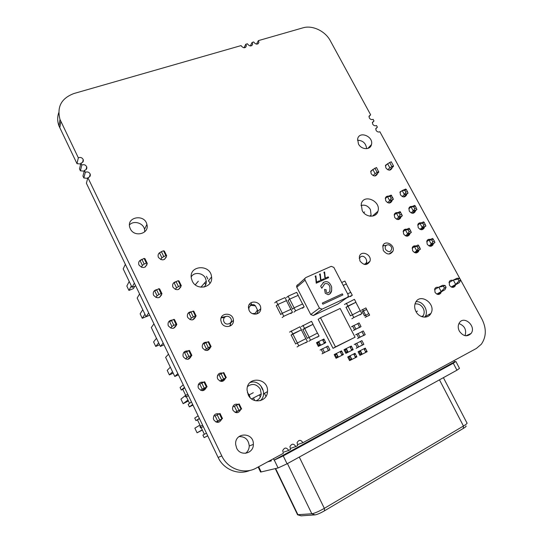 <?xml version="1.0" encoding="UTF-8"?>
<svg xmlns="http://www.w3.org/2000/svg" width="543" height="543" viewBox="0 0 543 543"><rect width="100%" height="100%" fill="white"/><g stroke="black" fill="none" stroke-linecap="round" stroke-linejoin="round"><path stroke-width="0.81" d="M258.115 43.793L258.93 42.252L258.353 40.637L303.021 27.822C312.381 24.937 325.243 31.066 330.28 40.698L370.631 114.777L369.03 116.209L369.321 117.96C370.401 119.508 371.663 119.962 373.109 119.324L373.998 120.96L372.403 122.379L372.695 124.157C373.774 125.704 375.037 126.159 376.482 125.514L377.371 127.15L375.79 128.555L376.075 130.368C377.161 131.922 378.423 132.37 379.862 131.725L482.021 319.257C486.589 328.522 486.372 336.83 481.376 344.174L476.347 348.47L302.899 442.708L298.121 444.378M87.701 178.355L83.86 177.968L85.312 172.294C87.504 171.479 89.14 172.083 90.226 174.12C90.627 175.98 89.846 177.154 87.885 177.649L221.795 455.923C227.809 469.104 244.438 474.86 256.255 468.052L283.385 453.317L282.733 450.615C284.525 447.296 286.507 447.235 288.686 450.439L290.573 449.407L289.942 446.611C291.761 443.421 293.722 443.4 295.826 446.556L297.693 445.538L297.082 442.64C298.928 439.586 300.87 439.606 302.899 442.708M295.826 446.556L291.129 448.172M288.686 450.439L284.077 452M249.902 470.414C238.418 475.498 223.675 469.559 218.116 457.444L86.398 183.249L87.885 177.649M83.86 177.968L82.95 176.081L84.389 170.38L85.312 172.294M84.192 171.154L80.418 170.814L81.817 165.038C84.009 164.23 85.645 164.841 86.731 166.871C87.131 168.724 86.351 169.891 84.389 170.38M80.418 170.814L79.516 168.927L80.9 163.131L81.817 165.038M80.697 163.979L76.991 163.674L78.335 157.809C80.527 157.008 82.163 157.619 83.242 159.635C83.649 161.481 82.869 162.649 80.9 163.131M76.991 163.674L58.943 125.861C57.341 121.367 57.273 116.989 58.725 112.74M78.335 157.809L60.002 119.474C56.723 106.896 61.379 98.235 73.984 93.505L241.126 45.578L241.316 46.033C243.644 48.388 245.334 48.313 246.373 45.809L245.796 44.234L243.99 47.791M245.796 44.234L247.459 43.759L247.656 44.214C249.956 46.555 251.626 46.488 252.678 44.024L252.095 42.429L250.269 45.958M252.095 42.429L253.751 41.954L253.941 42.408C256.215 44.73 257.877 44.675 258.93 42.252M258.353 40.637L256.5 44.146M370.631 114.777L368.982 116.67M373.998 120.96L372.349 122.799M377.371 127.15L375.729 128.949M415.429 210.691L415.239 211.607C413.501 213.962 411.506 213.779 409.259 211.057L408.947 208.125C409.537 206.781 410.603 206.231 412.151 206.476M400.91 216.922L400.741 217.77C398.99 220.248 396.953 220.098 394.632 217.322L394.306 214.437C394.89 213.019 395.99 212.428 397.605 212.673M424.341 227.123L424.11 228.121C422.345 230.408 420.37 230.205 418.178 227.51L417.893 224.442C418.544 223.092 419.658 222.576 421.232 222.901M409.856 233.538L409.653 234.474C407.874 236.877 405.852 236.707 403.592 233.958L403.293 230.938C403.938 229.506 405.085 228.949 406.727 229.275M359.934 260.966L359.385 256.554C361.054 249.678 372.274 254.742 369.946 261.285C367.116 265.615 363.783 265.507 359.934 260.966M383.29 250.533L382.788 245.931C384.709 239.368 395.508 244.934 392.962 251.151C390.152 255.122 386.928 254.918 383.29 250.533M418.863 250.262L418.619 251.294C416.814 253.615 414.811 253.418 412.605 250.696L412.341 247.533C413.047 246.101 414.234 245.592 415.897 245.993M433.307 243.664L433.036 244.757C431.251 246.963 429.289 246.732 427.151 244.072L426.907 240.861C427.612 239.511 428.766 239.035 430.361 239.436M459.358 331.155C457.871 328.128 457.858 325.366 459.324 322.868C464.021 315.069 476.598 326.391 471.1 333.456C467.143 337.149 463.227 336.382 459.358 331.155M458.944 323.54C464.693 325.82 466.722 329.866 465.032 335.676M415.958 311.512C414.404 308.404 414.255 305.451 415.504 302.648C420.072 292.344 436.586 303.985 430.898 313.46C428.128 319.087 419.121 317.954 415.958 311.512M455.543 284.824L455.149 286.046C453.317 288.028 451.403 287.736 449.421 285.163L449.285 281.573C450.079 280.324 451.24 279.937 452.774 280.405M441.194 291.883L440.835 293.05C438.968 295.141 437.02 294.876 434.977 292.243L434.814 288.686C435.615 287.369 436.81 286.942 438.398 287.41M236.646 448.118L235.689 444.581C234.352 431.984 253.907 431.821 253.357 444.33C253.717 453.643 240.373 456.765 236.646 448.118M238.94 436.613C245.083 436.423 248.518 439.552 249.251 446.007C249.135 449.075 247.913 451.511 245.579 453.31M225.555 378.104C223.485 382.15 220.865 382.442 217.709 378.96L217.295 377.575C217.424 374.161 219.155 372.668 222.487 373.089M217.478 375.661L218.096 375.668M221.931 380.772L221.748 381.444M206.476 387.254C204.338 391.388 201.67 391.693 198.473 388.17L198.12 387.139C198.039 383.467 199.797 381.824 203.387 382.197M205.593 383.711L206.421 385.415M198.304 384.688L199.098 384.654M203.102 389.806L202.851 390.655M221.761 418.986C219.589 423.099 216.935 423.397 213.786 419.882L213.392 418.653C213.501 414.771 215.408 413.182 219.107 413.888M220.886 415.252L221.72 416.976M213.881 415.728L215.184 415.918M218.13 421.063L217.621 422.386M240.787 409.408C238.682 413.454 236.083 413.732 232.974 410.264L232.519 408.621C232.866 405.044 234.739 403.632 238.146 404.379M232.94 406.34L234.019 406.544M236.904 411.608L236.51 412.734M248.232 394.863L247.065 390.057C246.441 375.742 268.873 377.595 267.475 391.612C267.326 401.847 252.447 404.467 248.232 394.863M261.264 386.949L262.751 389.949M221.503 322.8L220.845 320.499C219.786 312.198 233.273 312.103 233.422 320.35C234.121 326.906 224.218 328.99 221.503 322.8M191.374 355.875C189.297 360.057 186.616 360.376 183.337 356.839L183.025 355.957C182.794 352.556 184.376 350.873 187.769 350.907M190.484 352.55L191.306 354.24M188.258 358.896L188.183 359.262M210.508 347.147C208.478 351.226 205.851 351.525 202.634 348.036L202.247 346.841C202.206 343.658 203.768 342.11 206.937 342.205M195.636 316.528C193.675 320.662 191.034 320.974 187.729 317.472L187.376 316.426C187.199 313.549 188.55 311.981 191.435 311.723M176.455 324.843C174.459 329.092 171.764 329.445 168.384 325.888L168.099 325.114C167.753 322.053 169.124 320.363 172.206 320.044M175.559 321.755L176.366 323.431M249.142 310.453L248.443 307.589C248.11 299.464 261.251 300.707 260.728 308.702C260.864 314.804 251.721 316.23 249.142 310.453M130.286 228.718L129.784 227.415C126.302 216.827 144.669 213.725 146.895 224.415C149.739 233.741 134.25 237.861 130.286 228.718M129.465 224.897C133.734 220.159 143.25 222.956 144.54 229.289L144.743 231.813M147.126 263.776C145.375 268.256 142.673 268.69 139.015 265.079L138.777 264.468C138.316 262.262 139.117 260.694 141.187 259.764M146.23 261.264L147.024 262.9M166.402 256.289C164.638 260.599 161.99 260.979 158.454 257.43L158.156 256.595C157.809 254.45 158.658 252.963 160.68 252.149M358.461 143.983L357.627 139.035C359.113 130.496 373.801 136.436 371.46 144.587C370.414 150.248 361.339 149.868 358.461 143.983M357.491 140.216C362.914 140.454 365.962 143.277 366.64 148.687M377.446 173.441L377.351 174.004C375.681 176.651 373.611 176.55 371.154 173.706L370.774 171.16L373.394 169.165M392.066 167.685L391.951 168.316C390.281 170.828 388.259 170.699 385.876 167.916L385.51 165.303L388.089 163.429M392.026 200.408L391.883 201.181C390.159 203.727 388.116 203.598 385.74 200.795L385.387 198.046C385.91 196.654 386.955 196.03 388.523 196.179M406.578 194.353L406.422 195.195C404.705 197.618 402.702 197.455 400.401 194.713L400.062 191.903L403.11 190.159M362.188 210.569L361.238 204.005C363.545 193.308 381.383 201.141 377.948 211.275C376.319 218.089 365.622 217.662 362.188 210.569M192.263 281.084L191.333 278.199C188.76 265.052 210.643 263.871 211.566 276.964C213.29 287.573 196.722 291.245 192.263 281.084M206.476 276.278L207.84 279.041M180.934 286.249C179.061 290.457 176.414 290.797 173.007 287.274L172.681 286.344C172.396 283.86 173.468 282.319 175.912 281.708M161.712 294.143C159.818 298.501 157.117 298.881 153.615 295.304L153.35 294.618C152.922 292.032 153.974 290.383 156.52 289.663M160.809 291.333L161.61 292.982M204.378 434.285L201.181 427.633M200.53 426.262L197.455 419.861L195.948 420.615L194.733 418.076L198.141 415.857M207.725 435.819L204.12 437.651L202.892 435.099L206.449 433.158M216.229 422.128L222.494 418.565L215.917 421.999M199.376 418.436L195.948 420.615M204.12 437.651L207.691 435.751M200.591 427.925L203.279 426.56L200.591 427.925L199.953 426.588L200.306 426.377L200.944 427.721M197.455 419.861L199.451 418.599M202.634 425.21L200.306 426.377M235.071 412.347L241.615 408.94L235.377 412.476M217.641 421.008L215.177 415.918L217.193 414.845L220.03 413.495L222.494 418.565M217.193 414.845L219.664 419.943M219.358 413.766L221.829 418.85M236.877 411.322L234.427 406.307L236.456 405.221L238.574 404.162L241.031 409.184M236.456 405.221L238.913 410.25M199.96 425.081L194.856 428.162L197.075 432.798L202.24 429.839M241.615 408.94L239.171 403.931L238.574 404.162M202.363 430.083L197.075 432.798M189.534 403.347L186.344 396.709M185.672 395.304L182.801 389.331L181.287 390.05L180.086 387.539L183.235 384.838M192.982 405.126L189.364 406.89L188.156 404.365L191.448 401.929M184.457 387.383L181.287 390.05M189.364 406.89L192.677 404.494M185.754 396.994L185.122 395.671L185.448 395.413L186.079 396.736L185.754 396.994L188.428 395.65M182.801 389.331L184.647 387.783M188.414 395.616L186.079 396.736M187.776 394.293L185.448 395.413M219.874 381.077L226.275 377.575L221.055 381.41M200.672 390.315L202.22 389.127L199.79 384.105L204.657 381.783L207.087 386.792L201.982 390.661M202.22 389.127L207.087 386.792M201.758 382.971L204.195 388.007M203.937 381.933L206.374 386.962M221.517 379.862L219.094 374.901L221.082 373.76L223.207 372.749L225.637 377.711M221.082 373.76L223.512 378.729M185.156 395.752L180.948 399.105L183.147 403.693L187.939 400.035M226.275 377.575L223.852 372.634L223.207 372.749M188.38 400.958L183.147 403.693M178.409 374.792L174.785 376.482L165.615 357.362L168.506 354.179M174.785 376.482L177.839 373.604M210.351 347.798L210.182 347.452M187.81 359.323L191.869 355.4L189.466 350.452L184.586 352.672L186.989 357.633L185.597 359.004M206.863 350.513L211.105 346.59L208.288 347.588L204.847 350.167M211.105 346.59L208.716 341.71L205.885 342.681L203.944 343.875L206.34 348.776M170.326 367.183L167.196 370.367L169.368 374.908L173.183 373.143M210.419 346.61L208.023 341.71M208.288 347.588L205.885 342.681M191.869 355.4L188.923 356.452L186.514 351.477M191.102 355.455L188.692 350.486M172.538 371.799L169.368 374.908M188.923 356.452L186.989 357.633M417.173 246.59L414.458 246.644L418.13 244.981L418.816 245.843L417.173 246.59L418.191 248.47L419.827 247.723L420.404 249.183L415.212 252.828M418.816 245.843L419.827 247.723M433.368 239.239L431.76 239.965L432.771 241.825L434.38 241.092L434.902 242.558L431.305 244.207L429.038 240.033L432.642 238.404L434.38 241.092M423.723 225.175L422.719 223.329L424.327 222.616L425.882 225.969L422.271 227.571L423.723 225.175L425.332 224.463M391.768 195.772L390.112 196.451L387.478 196.607L391.184 195.08L393.404 199.2L389.012 203.034M387.573 202.614L389.711 200.74L387.478 196.607L385.279 198.575M409.103 231.637L408.098 229.764L409.741 229.044L411.343 232.411L407.664 234.04L409.103 231.637L410.746 230.911M408.098 229.764L405.411 229.859L409.089 228.236L409.741 229.044M400.72 212.347L399.078 213.053L396.417 213.175L400.103 211.607L402.343 215.754L397.693 219.535M422.719 223.329L420.024 223.431L423.635 221.843L424.327 222.616M408.791 208.797L411.071 206.931L413.739 206.795L415.354 206.109L416.922 209.496L413.304 211.051L414.737 208.634L416.352 207.942M411.058 212.849L413.304 211.051L411.071 206.931L414.689 205.39L415.354 206.109M399.933 192.507L402.173 190.545L405.804 189.045L406.435 189.704L404.813 190.376L402.173 190.545L404.392 194.632L408.024 193.125L407.426 191.53L405.804 192.202L404.392 194.632L402.214 196.512M414.397 252.502L416.732 250.859L418.191 248.47M412.13 248.314L414.458 246.644L416.732 250.859L420.404 249.183M406.429 236.13L411.343 232.411M405.397 235.764L407.664 234.04L405.411 229.859L403.123 231.623M396.458 219.134L398.657 217.336L402.343 215.754M399.078 213.053L400.076 214.913L398.657 217.336L396.417 213.175L394.17 215.042M390.112 196.451L391.109 198.297L389.711 200.74L393.404 199.2M428.929 245.857L431.305 244.207L432.771 241.825M429.696 246.169L434.902 242.558M413.739 206.795L414.737 208.634M404.813 190.376L405.804 192.202M417.703 225.202L420.024 223.431L422.271 227.571L419.963 229.302M431.76 239.965L429.038 240.033L426.669 241.716M403.578 196.926L408.024 193.125M412.232 213.25L416.922 209.496M420.94 229.662L425.882 225.969M406.435 189.704L407.426 191.53M391.109 198.297L392.759 197.611M400.076 214.913L401.725 214.207M164.006 344.812L160.375 346.434L151.307 327.531L153.954 323.879M160.375 346.434L163.178 343.081M195.453 317.336L195.263 316.956M176.115 325.257L176.292 325.624M173.672 328.21L176.835 324.388L174.459 319.501L173.638 319.42L169.572 321.619L171.941 326.519L170.692 328.06M192.724 319.841L196.125 315.972L195.385 315.883L191.34 318.062L189.989 319.617M196.125 315.972L193.763 311.146L190.878 311.967L188.978 313.216L191.34 318.062M156.465 338.289L153.588 341.947L155.739 346.441L159.567 344.744M195.385 315.883L193.016 311.037M193.247 316.813L190.878 311.967M176.835 324.388L173.828 325.284L171.452 320.37M176.013 324.327L173.638 319.42M158.658 342.857L155.739 346.441M173.828 325.284L171.941 326.519M149.773 315.178L146.128 316.725L137.169 298.039L139.571 293.939M146.128 316.725L148.68 312.911M180.731 287.233L180.527 286.813M161.319 294.727L161.515 295.141M159.52 297.401L161.977 293.749L159.635 288.917L158.76 288.727L154.728 290.933L157.076 295.779L155.95 297.483M178.613 289.46L181.321 285.72L180.534 285.523L176.523 287.709L175.301 289.426M181.321 285.72L178.986 280.948L178.192 280.731L176.047 281.613L174.188 282.923L176.523 287.709M142.768 309.714L140.135 313.84L142.259 318.286L146.094 316.657M180.534 285.523L178.192 280.731M178.389 286.412L176.047 281.613M161.977 293.749L161.108 293.573L158.923 294.482L156.567 289.629M161.108 293.573L158.76 288.727M144.933 314.227L142.259 318.286M158.923 294.482L157.076 295.779M135.696 285.883L132.044 287.356L123.186 268.887L125.352 264.339M132.044 287.356L134.359 283.093M166.178 257.484L165.954 257.029M146.698 264.556L146.922 265.011M145.375 266.959L147.296 263.464L144.981 258.692L144.065 258.4L140.067 260.62L142.381 265.405L141.384 267.265M164.522 259.411L166.687 255.814L165.853 255.515L161.882 257.715L160.776 259.588M166.687 255.814L164.38 251.104L163.538 250.785L161.386 251.626L159.567 252.984L161.882 257.715M129.214 281.457L126.831 286.039L128.929 290.43L133.456 288.598L134.732 286.27M165.853 255.515L163.538 250.785M163.701 256.364L161.386 251.626M147.296 263.464L146.386 263.185L144.187 264.054L141.866 259.255M146.386 263.185L144.065 258.4M131.358 285.923L128.929 290.43M144.187 264.054L142.381 265.405M387.77 169.749L389.82 167.787L393.437 165.805L393.465 166.348L389.474 170.149M370.693 171.69L372.871 169.518L376.509 167.522L378.79 172.138L374.867 175.959M373.075 175.565L375.077 173.604L378.715 171.608M374.853 168.174L377.059 172.267M385.408 165.9L387.627 163.742L391.238 161.766L393.437 165.805M389.616 162.398L391.815 166.45M372.871 169.518L375.077 173.604M389.82 167.787L387.627 163.742M451.253 286.982L455.699 284.43L453.33 280.073L457.057 278.254L459.609 278.342L458.014 279.116L459.005 280.941L460.6 280.161L459.609 278.342M448.932 282.652L453.33 280.073L458.014 279.116M459.005 280.941L455.699 284.43L459.426 282.598L451.538 287.111M459.426 282.598L460.6 280.161M436.823 294.082L441.188 291.571L438.805 287.166L442.606 285.306L445.077 285.448L443.455 286.242L444.452 288.089L446.075 287.288L445.077 285.448M434.488 289.711L438.805 287.166L443.455 286.242M444.452 288.089L441.188 291.571L444.982 289.697L437.129 294.225M444.982 289.697L446.075 287.288M347.269 352.631L352.285 350.12L351.912 349.4L351.45 349.631L350.378 347.398L351.029 347.079L350.649 346.353L349.95 346.733M350.778 347.201L350.411 346.488M346.061 348.667L345.47 348.966M347.751 352.38L351.81 350.33L349.95 346.719L346.271 348.552L348.138 352.169L346.97 351.878L347.344 352.59L346.61 352.991L353.174 349.665L351.301 346.034L350.649 346.353M346.271 348.552L345.891 348.762L346.251 349.461M352.292 350.126L353.174 349.665M347.377 351.674L346.488 349.346L345.837 349.672L345.463 348.939L343.997 349.726L345.877 353.371L346.923 352.835M345.877 353.371L347.344 352.59M344.812 349.264L346.692 352.916M347.615 351.538L346.97 351.864M352.529 349.991L352.156 349.264L351.511 349.59M348.138 352.169L351.81 350.33M323.377 340.183L323.017 339.49L318.741 341.533L320.601 345.185L324.375 343.339L322.508 339.708M318.456 341.703L317.926 341.961M320.601 345.185L319.427 344.893M319.63 345.701L324.884 343.135L324.517 342.416L324.022 342.653M320.234 345.402L324.375 343.339M318.741 341.533L318.368 341.757L318.721 342.443M319.121 345.932L318.361 346.407L316.488 342.735L317.241 342.253L319.121 345.932L319.786 345.606L319.087 346.02L324.728 343.264M319.155 345.979L318.361 346.407M323.017 339.49L323.899 339.015L325.78 342.681M319.861 344.683L318.951 342.334L318.286 342.66L317.913 341.927L317.241 342.253M325.114 343.006L324.741 342.273L324.076 342.599L322.949 340.393L323.614 340.067L323.241 339.341M320.078 344.547L319.413 344.873L319.786 345.606M354.518 354.443L354.151 353.731L350.018 355.814L351.884 359.439L355.556 357.579L353.683 353.961M349.943 355.848L348.552 356.534L350.439 360.192L349.611 360.633L350.663 360.097M351.884 359.439L351.497 359.649L351.124 358.93L350.717 359.14L351.09 359.866L356.025 357.362L355.651 356.642L355.19 356.873L354.117 354.64L354.762 354.314L354.389 353.588L354.07 353.771M351.497 359.649L355.556 357.579M350.018 355.814L349.624 356.018L349.991 356.724M356.025 357.369L350.887 359.975M356.921 356.907L355.034 353.262L354.389 353.588M348.552 356.534L347.73 356.982L349.611 360.633M356.269 357.24L355.896 356.507L355.251 356.839M349.203 356.208L349.577 356.934L350.228 356.608L351.362 358.808L350.71 359.133M364.781 349.258L364.414 348.552L360.342 350.602L362.208 354.206L365.833 352.366L363.966 348.776M360.267 350.642L359.547 351.009M362.208 354.206L361.814 354.416L361.448 353.703L361.047 353.907L361.421 354.627L366.281 352.156L365.914 351.443L365.466 351.667L364.394 349.454L365.032 349.129L364.658 348.409L364.326 348.599M361.814 354.416L365.833 352.366M360.342 350.602L359.948 350.812L360.314 351.511M360.776 354.952L359.934 355.4L358.061 351.769L358.896 351.314L360.776 354.952L359.934 355.4M366.287 352.163L361.217 354.735M367.17 351.708L365.296 348.09L364.658 348.409M361.441 353.71L360.559 351.389L359.914 351.715L359.541 350.988L358.896 351.314M366.539 352.027L366.158 351.307L365.527 351.633M361.686 353.574L361.047 353.9M341.018 352.054L340.651 351.348L340.176 351.586M336.239 353.547L334.97 354.151L336.857 357.83L336.056 358.278L342.687 354.925L342.158 354.274L341.676 354.511L340.604 352.264L341.262 351.932L340.651 351.341M336.429 354.348L336.069 353.642L336.45 353.432L338.316 357.077L337.142 356.778L337.515 357.504L336.952 357.81M337.441 357.545L342.348 355.102M337.936 357.287L342.036 355.21L340.169 351.579L336.45 353.432M343.42 354.538L341.54 350.88L340.882 351.206M334.97 354.151L334.176 354.606L336.056 358.278M336.857 357.83L337.515 357.504M342.769 354.871L342.389 354.138L341.737 354.464M335.628 353.826L336.002 354.559L336.66 354.226L337.794 356.439L337.135 356.771M338.316 357.077L342.036 355.21M324.504 352.441L328.467 350.486L324.381 352.611M323.438 353.167L324.538 352.516L322.59 348.694L320.092 350.045M328.467 350.486L326.587 346.821L322.623 348.769M327.422 351.199L328.529 350.54L326.581 346.726L325.773 347.221M324.538 352.516L323.139 353.208L321.184 349.38M322.04 353.86L323.139 353.208M328.814 350.513L329.927 349.848L327.979 346.047L326.581 346.726M328.529 350.54L329.927 349.848M358.645 346.896L362.452 344.981L360.586 341.384L356.771 343.285M362.452 344.981L358.665 346.943M359.385 341.968L360.579 341.296L362.52 345.036L361.319 345.701M354.206 344.554L356.737 343.21L358.679 346.963L357.491 347.622M360.579 341.296L361.923 340.624L363.864 344.364L362.656 345.029M362.52 345.036L363.864 344.364M358.679 346.963L356.14 348.301M355.387 343.882L357.328 347.642M368.785 313.664L366.573 309.442L363.437 310.949L365.643 315.178M368.453 315.85L369.654 315.096L368.88 313.616L364.421 315.945M363.437 310.949L362.31 311.675L364.516 315.89M366.579 309.449L362.215 311.723M365.615 315.191L366.389 316.678L365.195 317.424M369.654 315.096L366.389 316.678M366.668 309.395L365.894 307.915L361.448 310.25M363.403 310.963L362.629 309.476M320.492 317.73L318.171 319.372L333.022 348.334L355.054 337.21L340.162 308.465L320.492 317.73L335.465 346.889L333.022 348.334M335.465 346.889L355.054 337.21M315.748 277.968L315.137 276.177L315.87 275.851L316.562 282.075L319.494 280.765L319.902 281.559L316.236 283.202L315.748 277.968M324.504 274.072L323.886 272.294L324.612 271.968L325.318 278.159L328.216 276.855L328.63 277.643L325.006 279.272L324.504 274.072M347.411 297.347L338.126 303.944L313.318 315.544L322.08 309.157L347.411 297.347L348.301 296.247L348.104 294.768L333.836 267.394L331.257 266.328L305.831 277.568L296.566 286.08L296.783 287.267L305.064 280.147L304.84 278.932M305.064 280.147L319.44 308.098L310.732 314.519L296.783 287.267M322.08 309.157L319.44 308.098M320.139 276.014L319.528 274.229L320.255 273.903L320.954 280.113L323.866 278.803L324.28 279.597L320.635 281.226L320.139 276.014M324.762 283.731L321.795 288.252L320.689 286.113L323.838 282.211C327.32 280.717 329.927 282.333 331.651 287.064L331.651 290.512C331.25 292.799 330.069 294.197 328.121 294.7L325.264 293.234L324.538 289.399L326.268 289.867L326.153 290.295C325.97 291.795 326.486 292.684 327.7 292.962C328.848 292.806 329.587 291.863 329.913 290.132L330.008 287.838C329.411 284.423 327.667 283.059 324.762 283.731L321.795 288.252M342.877 294.917L342.314 293.831L342.884 294.917L322.881 304.189L322.311 303.082L342.314 293.831L322.311 303.082M315.137 276.177L315.87 275.851L316.562 282.075L319.488 280.765L319.895 281.559M323.893 272.294L324.612 271.975L325.318 278.159L328.216 276.862L328.624 277.643M319.528 274.229L320.255 273.91L320.954 280.113L323.866 278.81L324.273 279.597M328.63 292.643L327.7 292.962C326.479 292.684 325.963 291.795 326.153 290.295L326.268 289.867L324.538 289.405M329.696 294.048L331.651 290.512L331.644 287.071C329.927 282.34 327.32 280.717 323.832 282.211L322.997 282.747M310.732 314.519L313.318 315.544M297.537 284.742L296.566 286.08M338.126 303.944L338.581 303.618M302.444 308.248L304.161 306.91L302.648 303.944L294.075 307.867L295.596 310.847L293.919 312.171M294.075 307.867L292.412 309.198M304.161 306.91L295.596 310.847M302.546 303.992L298.121 295.338L289.684 299.145L294.116 307.847M289.684 299.145L288.095 300.483L292.494 309.13M298.134 295.358L289.643 299.152L288 300.53M298.216 295.283L296.709 292.338L288.129 296.186L286.494 297.578M289.643 299.152L288.129 296.186M355.848 329.078L359.636 327.225L357.783 323.662L353.988 325.501M359.636 327.225L355.495 329.384M357.077 324.001L357.783 323.567L359.71 327.28L358.523 327.992M351.443 326.805L353.955 325.427L355.882 329.146L354.708 329.859M357.783 323.567L359.113 322.922L361.041 326.621L359.853 327.341M359.71 327.28L361.041 326.621M355.882 329.146L353.364 330.517M352.611 326.085L354.538 329.805M302.777 329.574L313.053 324.3L311.526 321.32L301.256 326.587M317.431 333.11L312.958 324.354L304.548 328.332L309.035 337.142M307.324 338.275L302.872 329.52L304.548 328.332M304.508 328.345L302.98 325.345M307.236 338.337L317.533 333.063L319.067 336.063L317.261 337.244M308.994 337.155L310.535 340.176L319.067 336.063M308.763 341.343L310.535 340.176M345.945 307.379L355.95 302.247L354.436 299.356L344.438 304.487M355.95 302.247L347.893 306.062L352.326 314.587M350.445 315.809L346.04 307.331L347.893 306.062M347.859 306.069L346.346 303.157M360.274 310.779L355.855 302.302M350.35 315.87L360.376 310.732L361.889 313.637L359.907 314.906M352.292 314.601L353.812 317.519L361.889 313.637M351.864 318.775L353.812 317.519M290.81 313.596L292.473 312.286L290.953 309.293L282.258 313.27L283.785 316.277L282.156 317.58M282.258 313.27L280.643 314.587M292.473 312.286L283.785 316.277M290.851 309.34L286.419 300.618L277.853 304.48L282.299 313.257M277.853 304.48L276.319 305.797L280.731 314.519M286.426 300.639L277.812 304.487L276.224 305.845M286.514 300.564L285 297.584L276.299 301.494L274.717 302.872M277.812 304.487L276.299 301.494M350.364 296.6L352.292 295.236L346.719 297.835M352.292 295.236L350.785 292.358L347.615 293.824M350.683 292.399L346.298 283.989L343.217 285.394L346.386 283.935L344.893 281.064L341.717 282.509M291.075 335.112L301.426 329.805L299.892 326.798L289.548 332.099M301.426 329.805L292.792 333.891L297.292 342.776M295.636 343.889L291.17 335.058L292.792 333.891M292.752 333.904L291.218 330.877M305.818 338.683L301.331 329.859M295.548 343.95L305.913 338.635L307.453 341.662L305.695 342.823M297.252 342.796L298.793 345.837L307.453 341.662M297.075 346.977L298.793 345.837M465.846 425.97C466.607 426.119 465.772 426.941 463.328 428.427L324.544 510.78C320.377 513.162 317.207 514.526 315.042 514.886L301.046 515.843L297.462 514.737L297.34 514.269M443.4 377.663L466.885 422.841C467.652 423.112 466.505 424.171 463.444 426.031L324.341 508.35C318.836 511.479 314.662 513.291 311.831 513.766L297.462 514.737M455.957 361.597L459.493 368.358L456.941 370.204L287.071 463.797L278.091 467.957L261.163 471.942L260.586 472.043L260.321 471.5M453.921 360.654L454.572 361.876L455.882 361.455L453.303 363.24L283.236 455.91L274.29 460.097L273.36 458.76M375.281 213.609L375.81 214.6M429.18 314.39L429.601 315.178M250.072 397.544L249.305 395.073L247.377 392.501M255.787 400.815C258.787 399.886 260.606 397.591 261.237 393.933L260.348 389.188C256.663 384.01 252.414 383.1 247.622 386.46M270.645 460.24L271.357 460.871L270.964 460.064M271.357 460.871L267.672 461.849M454.572 361.876L274.045 460.159M254.748 400.544L253.472 397.924M208.614 280.602L209.971 283.337M230.571 324.952L230.89 325.603M264.441 393.363L265.961 396.424M204.066 287.098C205.716 285.455 206.455 283.446 206.279 281.057L205.464 278.254C202.987 272.681 193.824 271.636 191.211 276.984M422.386 316.854L423.275 315.707C424.504 313.223 424.47 310.739 423.167 308.248C421.198 304.962 418.477 303.537 415.001 303.958M370.564 216.243L371.073 215.096L370.428 209.537C367.93 205.763 364.787 204.439 361.007 205.553M260.335 397.021L259.31 394.924M205.695 284.79L204.738 282.815M389.826 253.262L389.44 254.009M385.367 245.477L382.896 245.633M391.347 246.97C389.935 244.859 388.259 244.302 386.338 245.287C385.096 246.359 384.865 247.771 385.645 249.522C388.842 252.678 390.885 252.271 391.774 248.3L391.347 246.97M221.3 317.506L226.221 316.386M229.77 326.194L231.074 321.877M224.524 317.404C223.451 318.68 223.261 320.132 223.96 321.748C226.064 326.479 233.368 323.187 230.931 318.632L230.089 317.465C228.155 315.89 226.302 315.87 224.524 317.404L221.137 317.913M363.986 264.312L364.74 264.081C369.125 262.323 365.052 254.531 360.844 256.615L359.195 258.319M365.975 264.502L366.654 263.219L366.64 260.504M251.124 303.34L251.64 304.379M252.366 313.603L255.162 313.399L257.477 309.944L255.434 305.838L253.961 304.677L250.004 304.793M255.434 305.838L251.158 305.336C249.359 306.279 248.606 307.813 248.911 309.938M256.527 314.044L257.708 312.205L257.477 309.944M360.029 337.142L363.817 335.262L359.982 337.257M358.875 337.902L360.07 337.21L358.129 333.477L355.611 334.841M363.817 335.262L361.957 331.685L358.17 333.551M362.69 336.008L363.891 335.316L361.957 331.597L361.014 332.153M360.07 337.21L358.726 337.875L356.792 334.142M357.538 338.56L358.726 337.875M364.02 335.35L365.222 334.658L363.287 330.938L361.957 331.597M363.891 335.316L365.222 334.658M260.287 400.686C268.588 393.926 259.812 378.58 249.977 382.598M424.843 317.16C429.33 311.512 423.207 300.781 416.053 301.704M248.45 395.284L253.282 392.704M195.263 284.817L198.31 281.206M416.108 311.784L417.445 311.085M363.688 212.72L364.611 211.94M221.795 455.923L218.116 457.444M60.85 121.469L59.778 127.836M463.328 428.427L463.444 426.031L439.47 379.829M324.544 510.78L324.341 508.35L299.288 457.063M315.042 514.886L311.831 513.766L287.444 463.593M301.046 515.843L297.958 514.778L275.6 468.541M278.091 467.957L274.29 460.097M261.163 471.942L258.665 466.749M253.357 444.384L249.251 446.007M456.941 370.204L453.303 363.24M287.071 463.797L283.236 455.91M89.459 176.964L90.226 174.12M86.018 169.654L86.731 166.871M82.584 162.357L83.242 159.635M58.943 125.861L60.002 119.474M245.565 47.404L246.373 45.809M251.864 45.592L252.678 44.024M413.169 213.256L415.239 211.607M398.562 219.542L400.741 217.77M421.965 229.723L424.11 228.121M407.386 236.185L409.653 234.474M366.247 264.108L369.946 261.285M389.67 253.601L392.962 251.151M416.271 252.936L418.619 251.294M430.823 246.291L433.036 244.757M465.921 335.812L471.1 333.456M424.857 316.725L430.898 313.46M452.814 287.376L455.149 286.046M438.337 294.482L440.835 293.05M263.26 394.042L267.475 391.612M231.108 322.549L233.422 320.35M257.654 311.451L260.728 308.702M144.54 229.289L146.895 224.415M367.835 148.449L371.46 144.587M375.43 175.878L377.351 174.004M390.112 170.068L391.951 168.316M389.793 203.001L391.883 201.181M404.433 196.892L406.422 195.195M372.736 215.836L377.948 211.275M208.268 281.036L211.566 276.964M275.267 468.623L297.578 514.771M251.572 398.901L261.237 393.933M258.169 467.014L260.586 472.043M386.338 245.287L382.767 245.986M200.896 287.206L206.279 281.057M421.544 316.576L423.282 315.707M369.797 216.155L371.073 215.096M364.923 264.495L366.654 263.219"/></g></svg>
